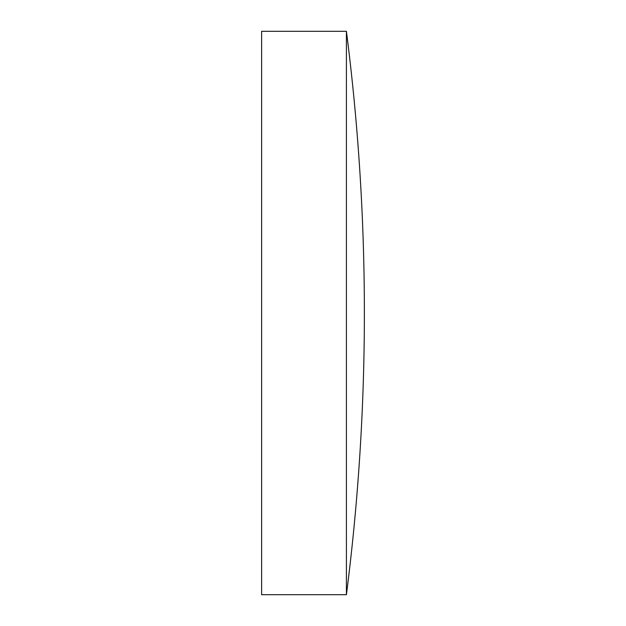 <?xml version="1.0" encoding="UTF-8"?>
<svg xmlns="http://www.w3.org/2000/svg" width="626" height="626" viewBox="0 0 626 626"><rect width="100%" height="100%" fill="white"/><g stroke="black" fill="none" stroke-linecap="round" stroke-linejoin="round"><path stroke-width="0.94" d="M346.413 31.3L261.621 31.3L261.621 594.7L346.413 594.7A2218.114 2218.114 0 0 0 346.413 31.3L346.413 594.7"/></g></svg>
